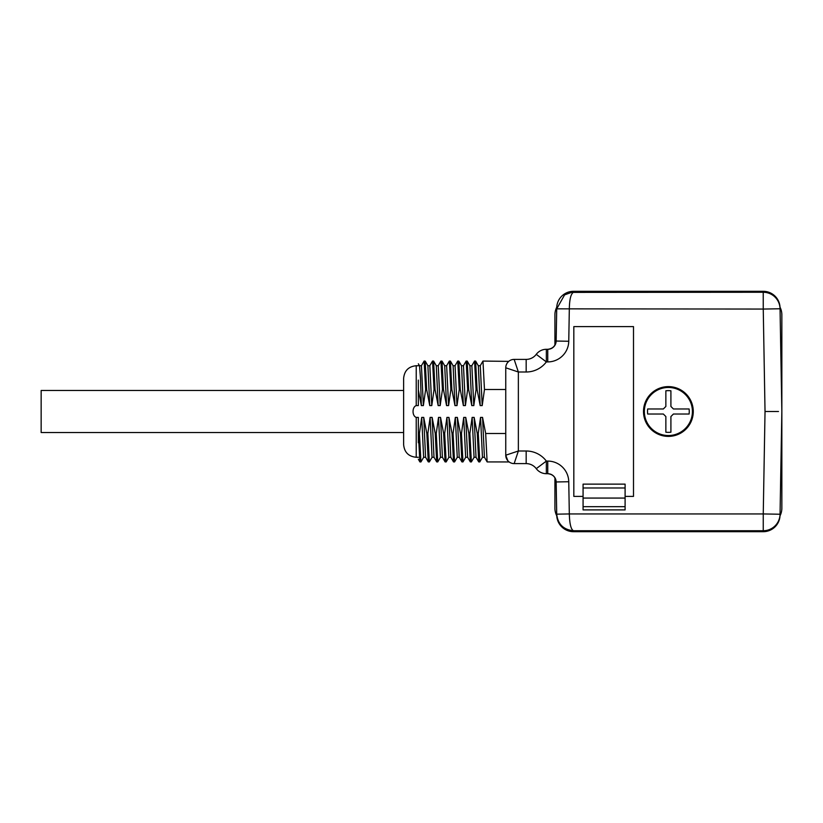 <?xml version="1.0" encoding="UTF-8"?>
<svg xmlns="http://www.w3.org/2000/svg" width="823" height="823" viewBox="0 0 823 823"><rect width="100%" height="100%" fill="white"/><g stroke="black" fill="none" stroke-linecap="round" stroke-linejoin="round"><path stroke-width="1.23" d="M643.504 411.5A24.885 24.885 0 0 0 680.827 433.052A24.885 24.885 0 0 0 680.827 389.948A24.885 24.885 0 0 0 643.504 411.5M573.826 326.608L633.504 326.608L633.504 496.392L625.099 496.392L625.099 509.9L583.075 509.9L583.075 496.392L573.826 496.392L573.826 326.608M418.341 380.113L418.341 405.595L416.232 405.595C411.994 406.994 411.973 415.954 416.232 417.405L416.232 457.269C408.578 456.518 404.371 452.321 403.63 444.657L403.63 378.343L403.63 390.483L41.15 390.483L41.15 432.517L403.63 432.517M573.538 291.311L763.23 291.311A16.81 16.81 -91 0 1 780.039 307.823L780.05 308.769A16.81 16.81 179 0 0 763.25 292.258L571.501 292.391L564.599 294.871L556.718 308.841L556.729 307.823A16.81 16.81 -89 0 1 573.538 291.311L573.518 292.258C570.874 293.729 569.475 299.335 569.321 309.057L568.755 341.267A21.017 21.017 0 0 1 547.748 361.914L546.349 361.914A25.215 25.215 0 0 1 526.175 371.996L518.356 371.996L505.754 367.799L505.754 455.201L518.356 451.004L514.159 463.606A8.405 8.405 0 0 1 505.754 455.201L505.754 367.799A8.405 8.405 0 0 1 514.159 359.394L518.356 371.996L518.356 451.004L526.175 451.004A25.215 25.215 0 0 1 546.349 461.086L536.257 468.657A12.612 12.612 0 0 0 526.175 463.606L514.159 463.606M507.102 363.221L508.347 361.719M508.717 361.379L482.967 361.071L480.21 365.782M487.175 461.929L508.995 461.95L508.336 461.271M507.812 460.715L505.754 455.201M484.449 457.269L482.463 457.269L480.539 417.405L482.556 417.405L484.418 457.207L487.113 461.878L485.673 433.484L505.754 433.484M505.754 389.516L484.469 389.516L482.967 361.071M478.297 365.731L480.282 365.731L482.206 405.595L484.469 389.516M482.206 405.595L480.19 405.595L478.328 365.782L475.632 361.122L477.073 389.516L480.19 405.595M477.073 389.516L476.064 389.516L474.562 361.071L471.805 365.782M471.857 365.731L473.801 405.595L476.064 389.516M473.801 405.595L471.785 405.595L469.923 365.782L467.227 361.122L468.668 389.516L471.785 405.595M468.668 389.516L467.659 389.516L466.157 361.071L463.4 365.782M461.487 365.731L463.472 365.731L465.396 405.595L467.659 389.516M465.396 405.595L463.38 405.595L461.518 365.782L458.823 361.122L460.263 389.516L463.38 405.595M460.263 389.516L459.255 389.516L457.753 361.071L454.996 365.782M453.082 365.731L455.068 365.731L456.991 405.595L459.255 389.516M456.991 405.595L454.975 405.595L453.113 365.782L450.418 361.122L451.858 389.516L454.975 405.595M451.858 389.516L450.85 389.516L449.348 361.071L446.591 365.782M446.642 365.731L448.586 405.595L450.85 389.516M448.586 405.595L446.57 405.595L444.708 365.782L442.013 361.122L443.453 389.516L446.57 405.595M443.453 389.516L442.445 389.516L440.943 361.071L438.186 365.782M436.272 365.731L438.258 365.731L440.182 405.595L442.445 389.516M440.182 405.595L438.165 405.595L436.303 365.782L433.608 361.122L435.048 389.516L438.165 405.595M435.048 389.516L434.04 389.516L432.538 361.071L429.781 365.782M429.832 365.731L431.777 405.595L434.04 389.516M431.777 405.595L429.76 405.595L427.898 365.782L425.203 361.122L426.643 389.516L429.76 405.595M426.643 389.516L425.635 389.516L424.133 361.071L421.376 365.782M419.473 365.731L421.448 365.731L423.372 405.595L425.635 389.516M423.372 405.595L421.355 405.595L420.522 378.436L419.535 365.854L418.341 363.787M418.341 389.896L421.355 405.595M416.232 417.405L418.341 417.405L418.341 442.723M419.874 461.888L418.341 433.135M418.434 433.484L419.442 433.484L420.944 461.929L423.701 457.218M425.614 457.269L423.629 457.269L421.705 417.405L419.442 433.484M421.705 417.405L423.722 417.405L425.584 457.218L428.279 461.878L426.839 433.484L423.722 417.405M426.839 433.484L427.847 433.484L429.349 461.929L432.106 457.218M434.019 457.269L432.034 457.269L430.11 417.405L427.847 433.484M430.11 417.405L432.126 417.405L433.988 457.218L436.684 461.878L435.244 433.484L432.126 417.405M435.244 433.484L436.252 433.484L437.754 461.929L440.511 457.218M442.424 457.269L440.439 457.269L438.515 417.405L436.252 433.484M438.515 417.405L440.531 417.405L442.393 457.218L445.089 461.878L443.648 433.484L440.531 417.405M443.648 433.484L444.657 433.484L446.159 461.929L448.916 457.218M450.829 457.269L448.844 457.269L446.92 417.405L444.657 433.484M446.92 417.405L448.936 417.405L450.798 457.218L453.494 461.878L452.053 433.484L448.936 417.405M452.053 433.484L453.062 433.484L454.563 461.929L457.321 457.218M457.259 457.269L455.325 417.405L453.062 433.484M455.325 417.405L457.341 417.405L459.203 457.218L461.898 461.878L460.458 433.484L457.341 417.405M460.458 433.484L461.466 433.484L462.968 461.929L465.725 457.218M467.639 457.269L465.653 457.269L463.73 417.405L461.466 433.484M463.73 417.405L465.746 417.405L467.608 457.218L470.303 461.878L468.863 433.484L465.746 417.405M468.863 433.484L469.871 433.484L471.373 461.929L474.13 457.218M476.044 457.269L474.058 457.269L472.135 417.405L469.871 433.484M472.135 417.405L474.151 417.405L476.013 457.218L478.708 461.878L477.268 433.484L474.151 417.405M477.268 433.484L478.276 433.484L479.83 461.816M480.539 417.405L478.276 433.484M485.673 433.484L482.556 417.405M556.687 512.564L556.153 481.959A8.405 8.405 0 0 0 547.748 473.698L546.349 473.698L546.349 461.086L547.748 461.086A21.017 21.017 0 0 1 568.755 481.733L556.153 481.959L556.708 514.159C557.86 524.21 563.457 529.734 573.518 530.742L573.538 531.689A16.81 16.81 -91 0 1 556.729 515.177L556.708 514.159L569.321 513.943L763.25 513.943L765.03 411.5L763.25 309.057L556.708 308.841L556.153 341.041C555.484 345.979 552.686 348.726 547.748 349.302A8.405 8.405 0 0 0 556.153 341.041L556.687 310.436M763.23 291.311L763.25 309.057L780.05 308.769L781.85 411.5L780.05 514.231L763.25 513.943L763.25 530.742A16.81 16.81 1 0 0 780.05 514.231L780.039 515.177A16.81 16.81 -89 0 1 763.23 531.689L763.25 530.742L573.518 530.742C571.008 529.611 569.609 524.004 569.321 513.943L568.755 481.733M778.486 411.5L765.03 411.5M546.349 473.698A12.612 12.612 0 0 1 536.257 468.657L535.372 467.598M526.175 371.996L526.175 359.394L514.159 359.394L526.175 359.394A12.612 12.612 0 0 0 536.257 354.343A12.612 12.612 0 0 1 546.349 349.302L547.748 349.302L547.748 361.914M780.05 514.231L780.07 513.027M556.914 306.629A13.446 13.446 -89 0 0 556.718 308.728L556.698 309.973M556.698 513.027L556.718 514.272A13.446 13.446 -91 0 0 556.914 516.371M556.153 481.959C555.535 476.97 552.737 474.213 547.748 473.698L547.748 461.086M536.257 354.343L546.349 361.914L546.349 349.302A12.612 12.612 0 0 0 536.257 354.343L535.372 355.402M573.538 531.689L763.23 531.689M479.778 461.929L478.708 461.878M471.373 461.929L470.303 461.878M462.968 461.929L461.898 461.878M454.563 461.929L453.494 461.878M446.159 461.929L445.089 461.878M437.754 461.929L436.684 461.878M429.349 461.929L428.279 461.878M466.157 361.071L467.227 361.122M457.753 361.071L458.823 361.122M449.348 361.071L450.418 361.122M440.943 361.071L442.013 361.122M424.133 361.071L425.203 361.122M655.684 414.02L663.256 414.02M665.858 420.841L665.858 432.209L665.858 416.541L663.338 414.02L647.67 414.02A20.863 20.863 0 0 1 647.67 408.98L663.256 408.98M670.91 424.205L670.91 416.633M677.72 414.02L689.098 414.02L673.43 414.02L670.91 416.541L670.91 432.209A20.863 20.863 0 0 1 665.858 432.209M681.084 408.98L673.512 408.98M670.91 402.159L670.91 390.791L670.91 406.459L673.43 408.98L689.098 408.98A20.863 20.863 0 0 1 689.098 414.02M670.91 390.791A20.863 20.863 0 0 0 665.858 390.791L665.858 406.459L663.338 408.98M665.858 398.795L665.858 406.367M659.048 408.98L647.67 408.98M665.468 387.643A24.042 24.042 0 0 1 692.338 409.556A24.042 24.042 0 0 1 669.356 435.521A24.042 24.042 0 0 1 644.347 411.5A24.042 24.042 0 0 1 665.468 387.643M583.075 496.392L583.075 484.13L625.099 484.13L625.099 496.392M583.075 487.988L625.099 487.988M625.099 498.069L583.075 498.069M780.019 515.795A16.81 16.81 0 0 0 781.85 508.161L781.85 314.839A16.81 16.81 0 0 0 780.019 307.205M556.749 307.205A16.81 16.81 0 0 0 554.918 314.839L554.918 345.279M554.918 477.721L554.918 508.161A16.81 16.81 0 0 0 556.749 515.795M418.341 365.731L416.232 365.731L416.232 405.595M526.175 451.004L526.175 463.606M568.755 341.267L556.153 341.041M583.075 506.68L625.099 506.68M416.232 365.731C408.578 366.482 404.371 370.679 403.63 378.343M418.341 459.224L419.874 461.878M571.501 292.391L564.599 294.871M418.341 457.269L416.232 457.269M479.83 461.878L482.535 457.207M459.234 457.269L457.249 457.269M474.562 361.071L475.571 361.071M432.538 361.071L433.546 361.071M429.853 365.731L427.867 365.731M446.663 365.731L444.677 365.731M471.877 365.731L469.892 365.731M419.936 461.929L420.944 461.929"/></g></svg>
